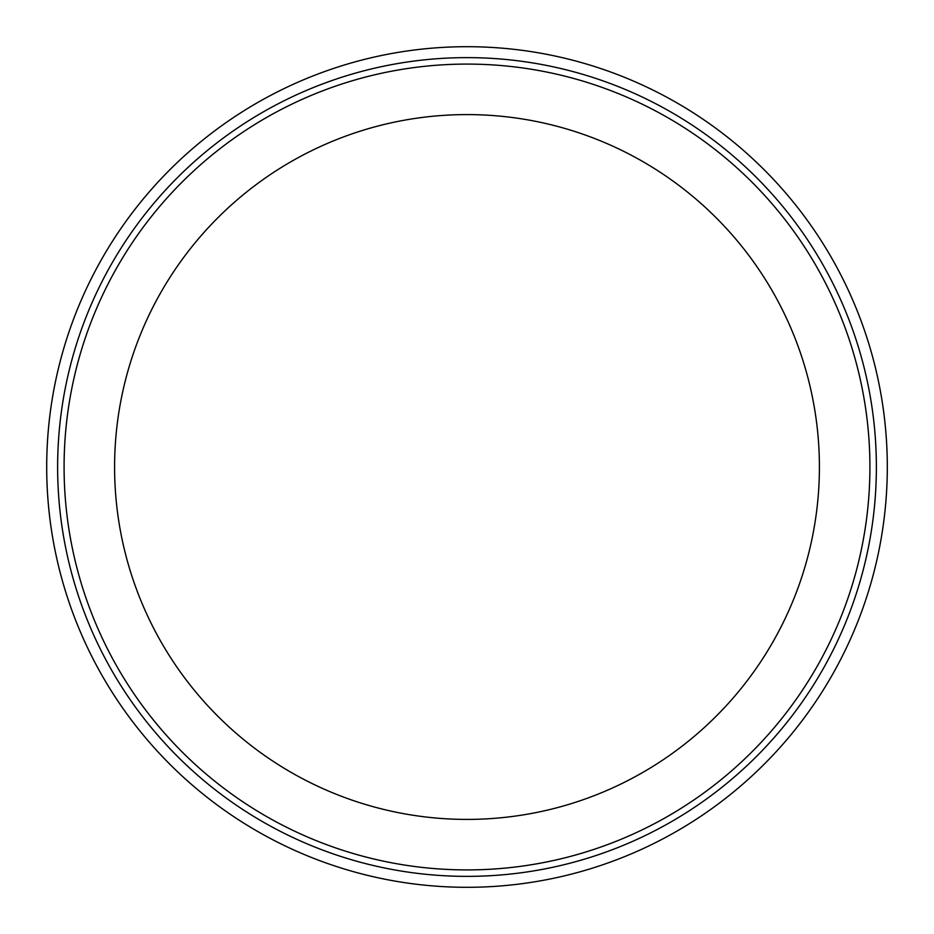 <?xml version="1.0" encoding="UTF-8"?>
<svg xmlns="http://www.w3.org/2000/svg" width="934" height="934" viewBox="0 0 934 934"><rect width="100%" height="100%" fill="white"/><g stroke="black" fill="none" stroke-linecap="round" stroke-linejoin="round"><path stroke-width="1.4" d="M467 114.59A352.41 352.41 0 0 0 114.59 467A352.41 352.41 0 0 0 467 819.41A352.41 352.41 0 0 0 819.41 467A352.41 352.41 0 0 0 467 114.59M467 46.7A420.3 420.3 0 0 0 103.009 677.15A420.3 420.3 0 0 0 830.991 677.15A420.3 420.3 0 0 0 467 46.7M467 57.628A409.372 409.372 0 0 0 57.628 467A409.372 409.372 0 0 0 467 876.372A409.372 409.372 0 0 0 876.372 467A409.372 409.372 0 0 0 467 57.628M467 869.916A402.916 402.916 0 0 1 118.069 265.536A402.916 402.916 0 0 1 815.931 265.536A402.916 402.916 0 0 1 467 869.916"/></g></svg>

